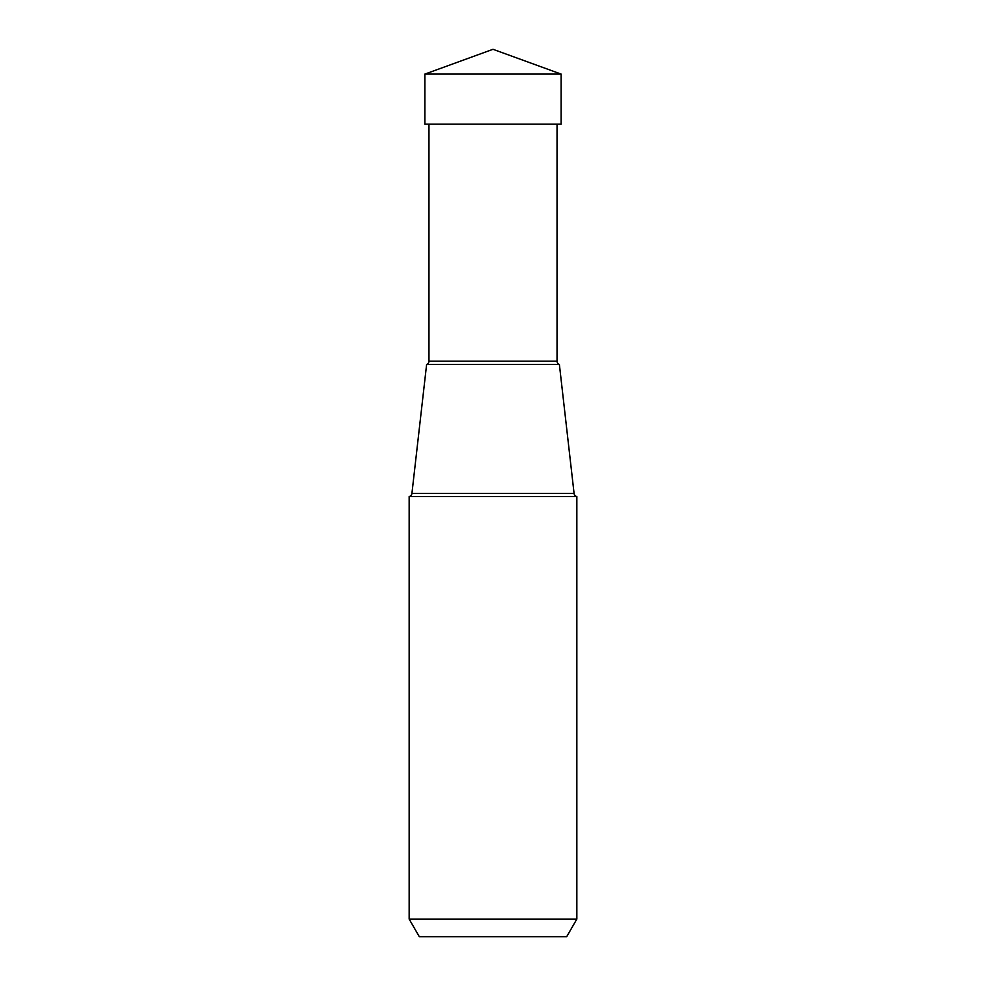 <?xml version="1.0" encoding="UTF-8"?>
<svg xmlns="http://www.w3.org/2000/svg" width="986" height="986" viewBox="0 0 986 986"><rect width="100%" height="100%" fill="white"/><g stroke="black" fill="none" stroke-linecap="round" stroke-linejoin="round"><path stroke-width="1.48" d="M493 49.3L561.133 74.098L424.867 74.098L424.867 124.187L424.867 74.098L493 49.3L424.867 74.098M424.867 124.187L561.133 124.187L561.133 74.098M576.847 496.537L576.847 919.088L409.153 919.088L409.153 496.537L576.847 496.537A3.525 3.525 0 0 1 574.086 493.481L559.382 364.487L426.618 364.487L559.382 364.487A3.525 3.525 0 0 1 557.041 361.159L428.959 361.159L428.959 124.187M419.309 936.7L566.691 936.7L419.309 936.7L409.153 919.088M566.691 936.7L576.847 919.088M409.153 496.537A3.525 3.525 0 0 0 411.914 493.481L426.618 364.487A3.525 3.525 0 0 0 428.959 361.159M557.041 124.187L557.041 361.159M574.086 493.481L411.914 493.481"/></g></svg>
